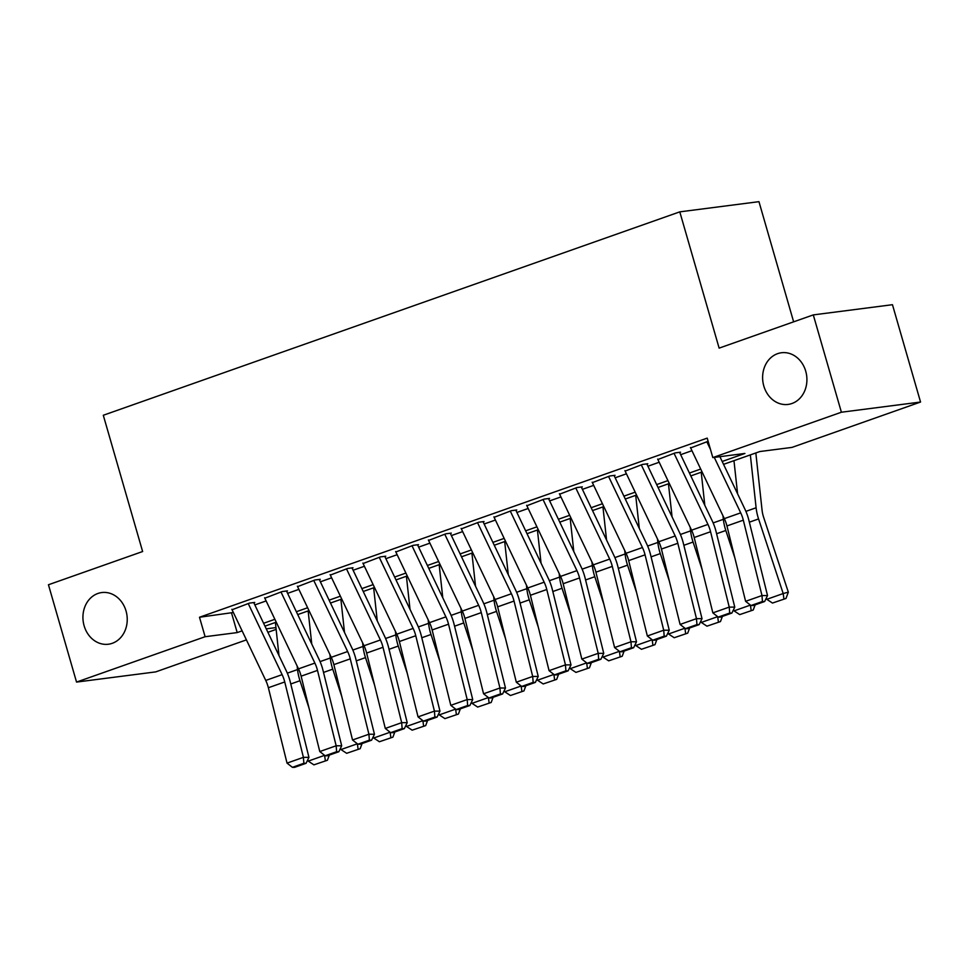 <?xml version="1.0" encoding="UTF-8"?>
<svg xmlns="http://www.w3.org/2000/svg" width="969" height="969" viewBox="0 0 969 969"><rect width="100%" height="100%" fill="white"/><g stroke="black" fill="none" stroke-linecap="round" stroke-linejoin="round"><path stroke-width="1.45" d="M126.043 610.991A26.054 22.093 82.7 0 1 108.407 644.228A26.054 22.093 82.7 0 1 84.121 625.792A26.054 22.093 82.7 0 1 101.757 592.556A26.054 22.093 82.7 0 1 126.043 610.991M805.724 371.188A26.054 22.093 82.7 0 1 788.088 404.424A26.054 22.093 82.7 0 1 763.802 385.989A26.054 22.093 82.7 0 1 781.438 352.752A26.054 22.093 82.7 0 1 805.724 371.188M793.635 321.829L758.957 201.661L679.79 211.86L103.295 415.265L142.625 551.531L48.45 584.755L76.539 682.079L205.113 636.718L237.199 632.587L242.117 630.855M679.79 211.86L719.131 348.125L813.294 314.901L892.461 304.702L920.55 402.038L791.988 447.399L759.89 451.53L723.552 464.345M276.141 629.39L267.904 632.297M246.417 639.879L155.706 671.892L76.539 682.079M254.75 602.439L249.396 603.118L232.063 609.755M287.502 590.872L282.149 591.562L264.816 598.2M320.254 579.317L314.913 580.007L297.568 586.645M353.007 567.761L347.665 568.452L330.332 575.089M385.771 556.206L380.417 556.896L363.084 563.534M418.523 544.651L413.169 545.341L395.837 551.979M451.275 533.095L445.934 533.786L428.601 540.423M484.04 521.54L478.686 522.23L461.353 528.856M516.792 509.985L511.438 510.663L494.105 517.301M549.544 498.417L544.203 499.108L526.87 505.745M582.308 486.862L576.955 487.552L559.622 494.19M615.061 475.307L609.707 475.997L592.374 482.635M647.813 463.751L642.471 464.442L625.138 471.079M680.565 452.196L675.223 452.886L657.89 459.524M722.184 461.474L744.919 453.456L712.821 457.586L707.213 438.121L199.493 617.253L233.359 612.493M254.847 604.91L266.124 600.937M287.599 593.355L298.876 589.382M320.364 581.8L331.628 577.827M353.116 570.244L364.392 566.271M385.868 558.689L397.145 554.704M418.632 547.134L429.897 543.149M451.384 535.578L462.661 531.593M484.137 524.011L495.413 520.038M516.901 512.456L528.166 508.483M549.653 500.9L560.93 496.927M582.405 489.345L593.682 485.372M615.17 477.79L626.434 473.805M647.922 466.234L659.186 462.249M680.674 454.679L691.951 450.694M708.121 441.307L690.643 447.957M813.294 314.901L841.395 412.225L920.55 402.038M199.493 617.253L205.113 636.718M712.821 457.586L841.395 412.225M263.604 623.273L274.869 619.3M296.357 611.718L307.633 607.745M329.109 600.162L340.385 596.189M361.873 588.607L373.138 584.622M394.625 577.052L405.902 573.067M427.377 565.496L438.654 561.511M460.142 553.929L471.406 549.956M492.894 542.374L504.159 538.401M525.646 530.818L536.923 526.845M558.398 519.263L569.675 515.29M591.163 507.708L602.427 503.735M623.915 496.152L635.192 492.167M656.667 484.597L667.944 480.612M689.431 473.029L700.696 469.057M266.257 628.845L275.947 627.597M702.065 471.927L690.8 475.912M669.313 483.483L658.036 487.468M636.56 495.038L625.284 499.023M603.796 506.605L592.531 510.578M571.044 518.161L559.767 522.134M538.292 529.716L527.015 533.689M505.527 541.271L494.263 545.244M472.775 552.827L461.51 556.8M440.023 564.382L428.746 568.367M407.271 575.937L395.994 579.922M374.506 587.505L363.242 591.478M341.754 599.06L330.477 603.033M309.002 610.615L297.725 614.588M276.238 622.171L264.973 626.144M231.579 613.123L237.199 632.587M706.813 441.743L710.459 449.398M714.274 457.404L740.704 512.855A20.349 10.611 -109.4 0 1 743.32 520.171L761.985 595.547L767.521 595.56L748.855 520.183A30.523 15.916 70.6 0 0 744.931 509.209L719.894 456.678M690.437 447.521L724.327 518.633A20.349 10.611 -109.4 0 1 726.944 525.949L745.609 601.325L761.985 595.547L762.446 601.495L750.987 605.528L753.204 605.54L764.662 601.495L762.446 601.495M764.662 601.495L767.521 595.56M745.609 601.325L750.987 605.528M772.475 603.057L785.992 598.454L772.475 603.057L766.818 599.314L766.37 597.958M737.579 493.766L733.969 460.675M766.818 599.314L783.194 593.537L758.57 518.936A30.523 15.916 -109.4 0 1 756.111 507.768L750.345 454.897M783.933 599.012L783.194 593.537L788.33 592.156L785.992 598.454M755.832 452.959L762.058 510.106A20.349 10.611 70.6 0 0 763.705 517.543L788.33 592.156M674.049 453.298L707.951 524.411A20.349 10.611 -109.4 0 1 710.568 531.727L729.233 607.103L734.768 607.115L716.103 531.739A30.523 15.916 70.6 0 0 712.179 520.765L679.644 452.523M657.672 459.076L691.575 530.188A20.349 10.611 -109.4 0 1 694.192 537.504L712.857 612.88L729.233 607.103L729.693 613.05L718.223 617.096L720.439 617.096L731.91 613.05L729.693 613.05M731.91 613.05L734.768 607.115M712.857 612.88L718.223 617.096M641.296 464.854L675.199 535.966A20.349 10.611 -109.4 0 1 677.816 543.282L696.481 618.658L702.016 618.67L683.351 543.294A30.523 15.916 70.6 0 0 679.426 532.32L646.892 464.078M624.92 470.631L658.811 541.744A20.349 10.611 -109.4 0 1 661.427 549.06L680.093 624.436L696.481 618.658L696.941 624.605L685.471 628.651L687.687 628.651L699.158 624.605L696.941 624.605M699.158 624.605L702.016 618.67M680.093 624.436L685.471 628.651M608.544 476.409L642.435 547.521A20.349 10.611 -109.4 0 1 645.051 554.837L663.717 630.213L669.252 630.225L650.587 554.849A30.523 15.916 70.6 0 0 646.662 543.875L614.14 475.634M592.168 482.187L626.059 553.299A20.349 10.611 -109.4 0 1 628.675 560.615L647.34 635.991L663.717 630.213L664.177 636.161L652.718 640.206L654.935 640.206L666.393 636.161L664.177 636.161M666.393 636.161L669.252 630.225M647.34 635.991L652.718 640.206M575.792 487.964L609.683 559.077A20.349 10.611 -109.4 0 1 612.299 566.393L630.964 641.769L636.5 641.781L617.834 566.405A30.523 15.916 70.6 0 0 613.91 555.443L581.376 487.189M559.404 493.742L593.307 564.854A20.349 10.611 -109.4 0 1 595.923 572.17L614.588 647.546L630.964 641.769L631.425 647.716L619.966 651.762L622.171 651.762L633.641 647.728L631.425 647.716M633.641 647.728L636.5 641.781M614.588 647.546L619.966 651.762M739.722 614.612L753.24 610.01L739.722 614.612L734.066 610.87L733.618 609.513M704.814 505.333L701.217 472.23M734.841 557.841L725.817 530.491A30.523 15.916 -109.4 0 1 723.359 519.323L722.971 515.774M734.066 610.87L750.43 605.104L751.181 610.567M755.154 604.85L753.24 610.01M706.958 626.168L720.476 621.565L706.958 626.168L701.314 622.437L700.853 621.068M672.062 516.889L668.453 483.785M702.089 569.397L693.065 542.046A30.523 15.916 -109.4 0 1 690.594 530.879L690.207 527.33M701.314 622.437L717.678 616.659L718.429 622.122M722.389 616.405L720.476 621.565M674.206 637.723L687.724 633.132L674.206 637.723L668.549 633.992L668.101 632.624M639.31 528.444L635.7 495.341M669.325 580.952L660.301 553.602A30.523 15.916 -109.4 0 1 657.842 542.446L657.454 538.885M668.549 633.992L684.926 628.215L685.664 633.678M689.637 627.96L687.724 633.132M641.454 649.291L654.971 644.688L641.454 649.291L635.797 645.548L635.349 644.179M606.558 539.999L602.948 506.908M636.572 592.507L627.549 565.157A30.523 15.916 -109.4 0 1 625.09 554.002L624.702 550.44M635.797 645.548L652.161 639.77M652.173 639.782L652.912 645.245M656.885 639.528L654.971 644.688M543.028 499.519L576.93 570.632A20.349 10.611 -109.4 0 1 579.547 577.948L598.212 653.324L603.748 653.348L585.082 577.96A30.523 15.916 70.6 0 0 581.158 566.998L548.624 498.744M526.651 505.297L560.554 576.41A20.349 10.611 -109.4 0 1 563.171 583.726L581.836 659.102L598.212 653.324L598.672 659.271L587.202 663.317L589.418 663.329L600.889 659.283L598.672 659.271M600.889 659.283L603.748 653.348M581.836 659.102L587.202 663.317M608.689 660.846L622.207 656.243L608.689 660.846L603.045 657.103L602.585 655.747M573.793 551.555L570.184 518.463M603.82 604.062L594.796 576.712A30.523 15.916 -109.4 0 1 592.325 565.557L591.938 561.996M603.045 657.103L619.409 651.325L620.16 656.8M624.121 651.083L622.207 656.243M510.275 511.075L544.166 582.187A20.349 10.611 -109.4 0 1 546.782 589.503L565.448 664.879L570.995 664.904L552.33 589.527A30.523 15.916 70.6 0 0 548.393 578.554L515.871 510.3M493.899 516.865L527.79 587.977A20.349 10.611 -109.4 0 1 530.406 595.281L549.072 670.669L565.448 664.879L565.908 670.827L554.45 674.872L556.666 674.884L568.125 670.839L565.908 670.827M568.125 670.839L570.995 664.904M549.072 670.669L554.45 674.872M575.937 672.401L589.455 667.798L575.937 672.401L570.281 668.658L569.833 667.302M541.041 563.11L537.432 530.019M571.068 615.618L562.032 588.268A30.523 15.916 -109.4 0 1 559.573 577.112L559.186 573.563M570.281 668.658L586.657 662.881M586.669 662.893L587.408 668.356M591.369 662.639L589.455 667.798M477.523 522.642L511.414 593.755A20.349 10.611 -109.4 0 1 514.03 601.059L532.696 676.447L538.231 676.459L519.566 601.083A30.523 15.916 70.6 0 0 515.641 590.109L483.119 521.867M461.135 528.42L495.038 599.532A20.349 10.611 -109.4 0 1 497.654 606.848L516.32 682.224L532.696 676.447L533.156 682.382L521.697 686.427L523.914 686.44L535.372 682.394L533.156 682.382M535.372 682.394L538.231 676.459M516.32 682.224L521.697 686.427M543.185 683.957L556.703 679.354L543.185 683.957L537.529 680.214L537.08 678.857M508.289 574.665L504.679 541.574M538.304 627.173L529.28 599.823A30.523 15.916 -109.4 0 1 526.821 588.668L526.433 585.119M537.529 680.214L553.893 674.436L554.643 679.911M558.616 674.194L556.703 679.354M444.759 534.198L478.662 605.31A20.349 10.611 -109.4 0 1 481.278 612.626L499.943 688.002L505.479 688.014L486.813 612.638A30.523 15.916 70.6 0 0 482.889 601.664L450.355 533.422M428.383 539.975L462.286 611.088A20.349 10.611 -109.4 0 1 464.902 618.404L483.567 693.78L499.943 688.002L500.404 693.949L488.933 697.995L491.15 697.995L502.62 693.949L500.404 693.949M502.62 693.949L505.479 688.014M483.567 693.78L488.933 697.995M510.421 695.512L523.938 690.909L510.421 695.512L504.776 691.769L504.328 690.412M475.525 586.221L471.915 553.129M505.552 638.741L496.528 611.391A30.523 15.916 -109.4 0 1 494.057 600.223L493.669 596.674M504.776 691.769L521.14 686.004L521.891 691.466M525.864 685.749L523.938 690.909M412.007 545.753L445.897 616.865A20.349 10.611 -109.4 0 1 448.526 624.181L467.191 699.557L472.727 699.57L454.061 624.193A30.523 15.916 70.6 0 0 450.137 613.22L417.603 544.978M395.631 551.531L429.521 622.643A20.349 10.611 -109.4 0 1 432.138 629.959L450.803 705.335L467.191 699.557L467.652 705.505L456.181 709.55L458.398 709.55L469.856 705.505L467.652 705.505M469.856 705.505L472.727 699.57M450.803 705.335L456.181 709.55M477.669 707.067L491.186 702.464L477.669 707.067L472.012 703.337L471.564 701.968M442.772 597.788L439.163 564.685M472.799 650.296L463.763 622.946A30.523 15.916 -109.4 0 1 461.305 611.778L460.917 608.229M472.012 703.337L488.388 697.559L489.139 703.022M493.1 697.305L491.186 702.464M379.254 557.308L413.145 628.421A20.349 10.611 -109.4 0 1 415.762 635.737L434.427 711.113L439.962 711.125L421.297 635.749A30.523 15.916 70.6 0 0 417.373 624.775L384.85 556.533M362.878 563.086L396.769 634.198A20.349 10.611 -109.4 0 1 399.385 641.514L418.051 716.89L434.427 711.113L434.887 717.06L423.429 721.106L425.645 721.106L437.104 717.06L434.887 717.06M437.104 717.06L439.962 711.125M418.051 716.89L423.429 721.106M444.916 718.623L458.434 714.032L444.916 718.623L439.26 714.892L438.812 713.523M410.02 609.344L406.411 576.24M440.035 661.851L431.011 634.501A30.523 15.916 -109.4 0 1 428.552 623.346L428.165 619.785M439.26 714.892L455.624 709.114L456.375 714.577M460.348 708.86L458.434 714.032M346.49 568.864L380.393 639.976A20.349 10.611 -109.4 0 1 383.009 647.292L401.675 722.668L407.21 722.68L388.545 647.304A30.523 15.916 70.6 0 0 384.62 636.33L352.086 568.088M330.114 574.641L364.017 645.754A20.349 10.611 -109.4 0 1 366.633 653.07L385.299 728.446L401.675 722.668L402.135 728.615L390.664 732.661L392.881 732.661L404.352 728.615L402.135 728.615M404.352 728.615L407.21 722.68M385.299 728.446L390.664 732.661M412.164 730.178L425.682 725.587L412.164 730.178L406.508 726.447L406.059 725.078M377.256 620.899L373.659 587.795M407.283 673.407L398.259 646.057A30.523 15.916 -109.4 0 1 395.8 634.901L395.413 631.34M406.508 726.447L422.872 720.67M422.884 720.682L423.623 726.144M427.595 720.415L425.682 725.587M313.738 580.419L347.641 651.531A20.349 10.611 -109.4 0 1 350.257 658.847L368.923 734.223L374.458 734.248L355.793 658.859A30.523 15.916 70.6 0 0 351.868 647.898L319.334 579.644M297.362 586.197L331.253 657.309A20.349 10.611 -109.4 0 1 333.869 664.625L352.534 740.001L368.923 734.223L369.383 740.171L357.912 744.216L360.129 744.228L371.599 740.183L369.383 740.171M371.599 740.183L374.458 734.248M352.534 740.001L357.912 744.216M379.4 741.745L392.917 737.143L379.4 741.745L373.743 738.003L373.295 736.634M344.504 632.454L340.894 599.363M374.531 684.962L365.495 657.612A30.523 15.916 -109.4 0 1 363.036 646.456L362.648 642.895M373.743 738.003L390.119 732.225M390.132 732.237L390.87 737.7M394.831 731.983L392.917 737.143M280.986 591.974L314.877 663.087A20.349 10.611 -109.4 0 1 317.493 670.403L336.158 745.779L341.694 745.803L323.028 670.427A30.523 15.916 70.6 0 0 319.104 659.453L286.582 591.199M264.61 597.752L298.5 668.864A20.349 10.611 -109.4 0 1 301.117 676.18L319.782 751.556L336.158 745.779L336.618 751.726L325.16 755.772L327.377 755.784L338.835 751.738L336.618 751.726M338.835 751.738L341.694 745.803M319.782 751.556L325.16 755.772M346.648 753.301L360.165 748.698L346.648 753.301L340.991 749.558L340.543 748.201M311.752 644.01L308.142 610.918M341.766 696.517L332.742 669.167A30.523 15.916 -109.4 0 1 330.284 658.012L329.896 654.45M340.991 749.558L357.367 743.78L358.106 749.255M362.079 743.538L360.165 748.698M248.234 603.542L282.124 674.654A20.349 10.611 -109.4 0 1 284.741 681.958L303.406 757.346L308.941 757.358L290.276 681.982A30.523 15.916 70.6 0 0 286.352 671.008L253.817 602.754M231.845 609.319L265.748 680.432A20.349 10.611 -109.4 0 1 268.365 687.736L287.03 763.124L303.406 757.346L303.866 763.281L292.408 767.327L294.612 767.339L306.083 763.293L303.866 763.281M306.083 763.293L308.941 757.358M287.03 763.124L292.408 767.327M313.895 764.856L327.413 760.253L313.895 764.856L308.239 761.113L307.791 759.757M278.987 655.565L275.39 622.473M309.014 708.073L299.99 680.722A30.523 15.916 -109.4 0 1 297.531 669.567L297.144 666.018M308.239 761.113L324.603 755.336L325.354 760.81M329.327 755.093L327.413 760.253M740.704 512.855L724.327 518.633M743.32 520.171L726.944 525.949M749.352 522.182L758.57 518.936M745.912 511.366L756.111 507.768M707.951 524.411L691.575 530.188M710.568 531.727L694.192 537.504M675.199 535.966L658.811 541.744M677.816 543.282L661.427 549.06M642.435 547.521L626.059 553.299M645.051 554.837L628.675 560.615M609.683 559.077L593.307 564.854M612.299 566.393L595.923 572.17M716.6 533.737L725.817 530.491M713.148 522.921L723.359 519.323M683.848 545.293L693.065 542.046M680.395 534.488L690.594 530.879M651.083 556.848L660.301 553.602M647.643 546.044L657.842 542.446M618.331 568.403L627.549 565.157M614.891 557.599L625.09 554.002M576.93 570.632L560.554 576.41M579.547 577.948L563.171 583.726M585.579 579.971L594.796 576.712M582.127 569.154L592.325 565.557M544.166 582.187L527.79 587.977M546.782 589.503L530.406 595.281M552.814 591.526L562.032 588.268M549.375 580.71L559.573 577.112M511.414 593.755L495.038 599.532M514.03 601.059L497.654 606.848M520.062 603.081L529.28 599.823M516.622 592.265L526.821 588.668M478.662 605.31L462.286 611.088M481.278 612.626L464.902 618.404M487.31 614.637L496.528 611.391M483.858 603.82L494.057 600.223M445.897 616.865L429.521 622.643M448.526 624.181L432.138 629.959M454.558 626.192L463.763 622.946M451.106 615.388L461.305 611.778M413.145 628.421L396.769 634.198M415.762 635.737L399.385 641.514M421.794 637.747L431.011 634.501M418.354 626.943L428.552 623.346M380.393 639.976L364.017 645.754M383.009 647.292L366.633 653.07M389.041 649.303L398.259 646.057M385.589 638.498L395.8 634.901M347.641 651.531L331.253 657.309M350.257 658.847L333.869 664.625M356.289 660.87L365.495 657.612M352.837 650.054L363.036 646.456M314.877 663.087L298.5 668.864M317.493 670.403L301.117 676.18M323.525 672.425L332.742 669.167M320.085 661.609L330.284 658.012M282.124 674.654L265.748 680.432M284.741 681.958L268.365 687.736M290.773 683.981L299.99 680.722M287.333 673.164L297.531 669.567"/></g></svg>
